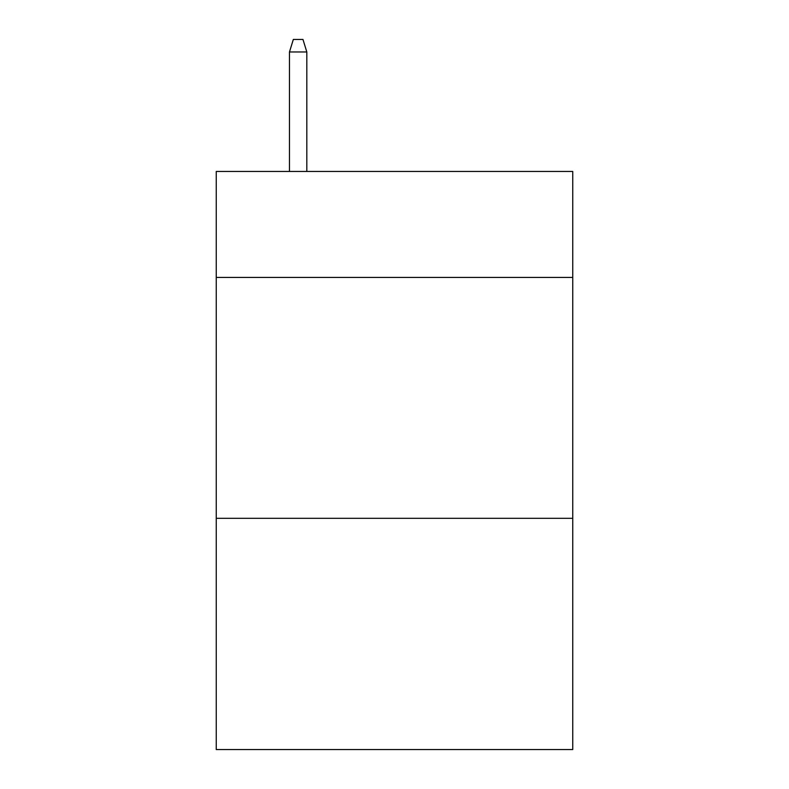 <?xml version="1.0" encoding="UTF-8"?>
<svg xmlns="http://www.w3.org/2000/svg" width="789" height="789" viewBox="0 0 789 789"><rect width="100%" height="100%" fill="white"/><g stroke="black" fill="none" stroke-linecap="round" stroke-linejoin="round"><path stroke-width="1.18" d="M572.745 277.432L572.745 171.45L216.255 171.45L216.255 277.432L572.745 277.432L572.745 749.55L216.255 749.55L216.255 277.432M572.745 518.314L216.255 518.314M306.822 171.45L306.822 51.975L289.474 51.975L289.474 171.45M289.474 51.975L293.33 39.45L302.966 39.45L306.822 51.975"/></g></svg>
